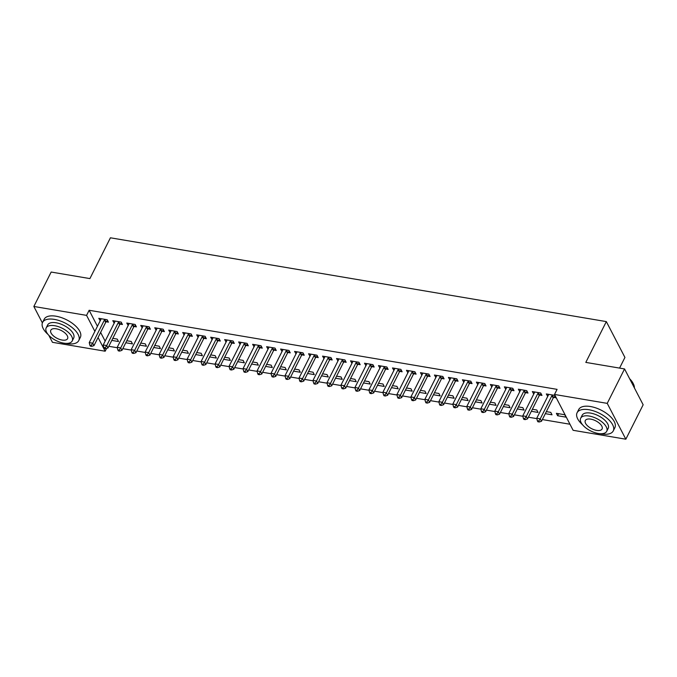 <?xml version="1.0" encoding="UTF-8"?>
<svg xmlns="http://www.w3.org/2000/svg" width="677" height="677" viewBox="0 0 677 677"><rect width="100%" height="100%" fill="white"/><g stroke="black" fill="none" stroke-linecap="round" stroke-linejoin="round"><path stroke-width="1.02" d="M108.819 346.302L117.307 347.733M122.808 348.663L131.287 350.102M136.788 351.024L145.276 352.463M150.776 353.394L159.264 354.824M164.756 355.755L173.244 357.194M178.745 358.116L187.233 359.555M192.725 360.486L201.213 361.916M206.713 362.847L215.201 364.277M220.702 365.208L229.19 366.646M234.682 367.569L243.17 369.007M248.671 369.938L257.158 371.368M262.651 372.299L271.138 373.729M276.639 374.66L285.127 376.099M290.628 377.03L299.116 378.46M304.608 379.391L313.096 380.821M318.596 381.752L327.084 383.19M332.576 384.113L341.064 385.551M346.565 386.482L355.053 387.913M360.553 388.843L369.033 390.274M374.533 391.204L383.021 392.643M388.522 393.565L397.01 395.004M402.502 395.935L410.99 397.365M416.49 398.296L424.978 399.726M430.47 400.657L438.958 402.096M444.459 403.027L452.947 404.457M458.447 405.388L466.935 406.818M472.428 407.749L480.915 409.187M486.416 410.11L494.904 411.548M500.396 412.479L508.884 413.909M514.385 414.84L522.872 416.27M528.373 417.201L536.861 418.64M542.353 419.562L569.966 424.234M106.568 348.443L105.172 351.219L52.451 342.308L48.829 335.327M619.565 368.102L624.93 357.439L606.33 321.6L110.419 237.796L89.906 278.594L51.164 272.044L33.85 306.469L86.571 315.38L94.882 331.383M606.33 321.6L585.808 362.398L624.549 368.94L643.15 404.787L625.836 439.204L573.114 430.301L554.514 394.454L607.235 403.365L625.836 439.204M125.778 342.757L132.48 343.891L131.228 341.47L126.802 340.726M120.167 324.139L122.427 324.52L121.175 322.1L112.78 320.678L114.201 323.132M153.747 347.487L160.457 348.621L159.197 346.201L154.771 345.448M148.136 328.861L150.396 329.25L149.143 326.822L140.748 325.409L142.178 327.854M181.715 352.209L188.426 353.343L187.165 350.923L182.739 350.178M176.105 333.592L178.373 333.973L177.112 331.552L168.725 330.131L170.147 332.585M209.684 356.94L216.395 358.074L215.134 355.653L210.708 354.9M204.073 338.314L206.341 338.703L205.08 336.274L196.694 334.861L198.116 337.307M237.652 361.67L244.363 362.804L243.111 360.376L238.676 359.631M232.05 343.044L234.31 343.425L233.057 341.005L224.662 339.583L226.084 342.037M265.621 366.392L272.332 367.526L271.079 365.106L266.645 364.361M260.019 347.775L262.278 348.156L261.026 345.735L252.631 344.314L254.053 346.759M293.598 371.123L300.3 372.257L299.048 369.837L294.622 369.083M287.987 352.497L290.247 352.878L288.994 350.458L280.6 349.044L282.021 351.49M321.567 375.845L328.277 376.979L327.016 374.559L322.59 373.814M315.956 357.228L318.224 357.608L316.963 355.188L308.568 353.766L309.998 356.22M349.535 380.576L356.246 381.71L354.985 379.289L350.559 378.536M343.924 361.95L346.192 362.33L344.931 359.91L336.545 358.497L337.967 360.943M377.504 385.298L384.214 386.432L382.962 384.011L378.528 383.267M371.893 366.68L374.161 367.061L372.9 364.641L364.514 363.219L365.935 365.673M405.472 390.028L412.183 391.162L410.931 388.742L406.496 387.989M399.87 371.402L402.13 371.783L400.877 369.363L392.482 367.95L393.904 370.395M433.441 394.75L440.152 395.884L438.899 393.464L434.465 392.719M427.839 376.133L430.098 376.514L428.846 374.093L420.451 372.672L421.873 375.126M461.418 399.481L468.129 400.615L466.868 398.194L462.442 397.441M455.807 380.855L458.067 381.244L456.814 378.815L448.419 377.402L449.85 379.848M489.386 404.211L496.097 405.345L494.836 402.917L490.41 402.172M483.776 385.585L486.044 385.966L484.783 383.546L476.396 382.124L477.818 384.578M517.355 408.933L524.066 410.067L522.805 407.647L518.379 406.894M511.744 390.307L514.012 390.697L512.751 388.276L504.365 386.855L505.787 389.3M545.323 413.664L552.034 414.798L550.782 412.369L546.347 411.624M539.713 395.038L541.981 395.419L540.72 392.998L532.334 391.577L533.755 394.031M554.514 394.454L557.078 389.36L89.136 310.278L97.446 326.28M100.628 332.415L105.155 341.132M553.701 397.399L555.969 397.788L554.708 395.36L546.314 393.946L547.744 396.392M566.023 417.159L564.762 414.739L556.376 413.317L557.628 415.737L566.023 417.159M525.733 392.677L527.992 393.058L526.74 390.637L518.345 389.216L519.767 391.67M531.343 411.294L538.046 412.428L536.793 410.008L532.367 409.263M497.764 387.946L500.024 388.327L498.771 385.907L490.376 384.494L491.798 386.939M503.366 406.572L510.077 407.706L508.825 405.286L504.39 404.533M469.796 383.224L472.055 383.605L470.803 381.185L462.408 379.763L463.83 382.217M475.398 401.842L482.109 402.976L480.856 400.556L476.422 399.811M441.819 378.494L444.087 378.875L442.826 376.454L434.439 375.041L435.861 377.487M447.429 397.12L454.14 398.254L452.879 395.833L448.453 395.08M413.85 373.772L416.118 374.153L414.857 371.732L406.471 370.311L407.892 372.765M419.461 392.389L426.171 393.523L424.911 391.103L420.485 390.358M385.882 369.041L388.141 369.422L386.889 367.002L378.494 365.58L379.924 368.034M391.492 387.667L398.203 388.801L396.942 386.372L392.516 385.628M357.913 364.311L360.172 364.7L358.92 362.271L350.525 360.858L351.947 363.304M363.524 382.937L370.226 384.071L368.973 381.65L364.548 380.897M329.944 359.589L332.204 359.969L330.951 357.549L322.557 356.127L323.978 358.582M335.547 378.215L342.257 379.348L341.005 376.92L336.571 376.175M301.967 354.858L304.235 355.247L302.974 352.819L294.588 351.405L296.01 353.851M307.578 373.484L314.289 374.618L313.036 372.198L308.602 371.445M273.999 350.136L276.267 350.517L275.006 348.096L266.62 346.675L268.041 349.129M279.609 368.753L286.32 369.887L285.059 367.467L280.633 366.722M246.03 345.405L248.298 345.786L247.037 343.366L238.651 341.953L240.073 344.398M251.641 364.031L258.352 365.165L257.091 362.745L252.665 361.992M218.062 340.683L220.321 341.064L219.069 338.644L210.674 337.222L212.104 339.676M223.672 359.301L230.383 360.435L229.122 358.015L224.696 357.27M190.093 335.953L192.353 336.334L191.1 333.913L182.705 332.5L184.127 334.946M195.695 354.579L202.406 355.713L201.154 353.292L196.719 352.539M162.125 331.231L164.384 331.612L163.132 329.191L154.737 327.77L156.159 330.224M167.727 349.848L174.438 350.982L173.185 348.562L168.751 347.817M134.148 326.5L136.415 326.881L135.155 324.461L126.768 323.039L128.19 325.493M139.758 345.126L146.469 346.26L145.216 343.831L140.782 343.087M106.179 321.77L108.447 322.159L107.186 319.739L98.8 318.317L100.221 320.763M111.79 340.396L118.5 341.53L117.239 339.109L112.814 338.356M98.063 337.518L105.172 351.219M42.38 322.904L33.85 306.469M624.549 368.94L607.235 403.365M89.136 310.278L86.571 315.38M548.582 394.369L547.575 396.367M558.652 413.706L557.628 415.737M534.593 392.008L533.586 394.006M520.613 389.639L519.606 391.636M506.624 387.278L505.617 389.275M492.636 384.917L491.637 386.914M478.656 382.556L477.649 384.553M464.667 380.186L463.66 382.183M450.687 377.825L449.68 379.822M436.699 375.464L435.692 377.461M422.71 373.095L421.712 375.092M408.73 370.734L407.723 372.731M394.742 368.373L393.743 370.37M380.762 366.012L379.755 368.009M366.773 363.642L365.766 365.639M352.785 361.281L351.786 363.278M338.805 358.92L337.798 360.917M324.816 356.559L323.818 358.556M310.836 354.189L309.829 356.187M296.848 351.828L295.841 353.826M282.868 349.467L281.86 351.465M268.879 347.098L267.872 349.095M254.89 344.737L253.892 346.734M240.91 342.376L239.903 344.373M226.922 340.015L225.915 342.012M212.942 337.645L211.935 339.642M198.953 335.284L197.946 337.281M184.965 332.923L183.966 334.92M170.985 330.554L169.978 332.551M156.996 328.193L155.998 330.19M143.016 325.832L142.009 327.829M129.028 323.471L128.021 325.468M115.039 321.101L114.041 323.098M101.059 318.74L100.052 320.737M552.449 394.979L552.271 395.156A1.616 1.193 -27.4 0 0 551.924 395.613L540.254 418.818L536.759 418.225L548.429 395.021A1.616 1.193 -27.4 0 0 548.573 394.53L548.582 394.327M555.072 396.062L553.524 397.577A1.616 1.193 -27.4 0 0 553.185 398.034L541.515 421.238L540.254 418.818L538.748 421.026L537.352 420.789L537.86 421.754L539.256 421.991L538.748 421.026M539.256 421.991L541.515 421.238M536.759 418.225L537.352 420.789M538.46 392.618L538.283 392.787A1.616 1.193 -27.4 0 0 537.944 393.252L526.274 416.448L522.779 415.864L534.449 392.66A1.616 1.193 -27.4 0 0 534.585 392.161L534.593 391.966M541.084 393.701L539.544 395.207A1.616 1.193 -27.4 0 0 539.197 395.673L527.527 418.877L526.274 416.448L524.768 418.657L523.372 418.42L523.871 419.393L525.267 419.63L524.768 418.657M525.267 419.63L527.527 418.877M522.779 415.864L523.372 418.42M524.472 390.257L524.294 390.426A1.616 1.193 -27.4 0 0 523.956 390.883L512.286 414.087L508.791 413.495L520.461 390.29A1.616 1.193 -27.4 0 0 520.596 389.8L520.613 389.597M527.104 391.331L525.555 392.846A1.616 1.193 -27.4 0 0 525.217 393.303L513.547 416.507L512.286 414.087L510.78 416.296L509.383 416.059L509.883 417.024L511.287 417.26L510.78 416.296M511.287 417.26L513.547 416.507M508.791 413.495L509.383 416.059M600.271 433.712A20.234 9.546 -153.3 0 0 601.455 433.932A20.234 9.546 -153.3 0 0 613.252 430.919A20.234 9.546 -153.3 0 0 607.557 418.657A20.234 9.546 -153.3 0 0 588.888 409.72A20.234 9.546 -153.3 0 0 577.1 412.733A20.234 9.546 -153.3 0 0 582.592 424.817M613.252 430.919L614.851 427.729A20.234 9.546 -153.3 0 0 609.156 415.466A20.234 9.546 -153.3 0 0 590.496 406.53A20.234 9.546 -153.3 0 0 578.7 409.551L577.1 412.733M580.688 418.217L582.161 415.28A14.564 6.872 26.7 0 1 590.649 413.105A14.564 6.872 26.7 0 1 604.087 419.545A14.564 6.872 26.7 0 1 608.191 428.372L606.71 431.3A14.564 6.872 -153.3 0 0 602.615 422.473A14.564 6.872 -153.3 0 0 589.176 416.042A14.564 6.872 -153.3 0 0 580.688 418.217A14.564 6.872 -153.3 0 0 584.784 427.043A14.564 6.872 -153.3 0 0 598.223 433.475A14.564 6.872 -153.3 0 0 606.71 431.3M596.615 430.377A9.385 4.426 -153.3 0 0 602.081 428.973A9.385 4.426 -153.3 0 0 599.441 423.286A9.385 4.426 -153.3 0 0 590.784 419.139A9.385 4.426 -153.3 0 0 585.309 420.544A9.385 4.426 -153.3 0 0 587.958 426.231A9.385 4.426 -153.3 0 0 596.615 430.377M634.391 387.904A20.234 9.546 -153.3 0 0 633.384 383.893A20.234 9.546 -153.3 0 0 629.847 379.145M629.627 378.731A19.743 9.317 26.7 0 1 633.156 383.436A19.743 9.317 26.7 0 1 633.266 383.656M65.771 343.383A20.234 9.546 -153.3 0 0 66.947 343.603A20.234 9.546 -153.3 0 0 78.744 340.59A20.234 9.546 -153.3 0 0 73.048 328.328A20.234 9.546 -153.3 0 0 54.38 319.392A20.234 9.546 -153.3 0 0 42.592 322.404A20.234 9.546 -153.3 0 0 48.084 334.489M78.744 340.59L80.343 337.4A20.234 9.546 -153.3 0 0 74.648 325.138A20.234 9.546 -153.3 0 0 55.988 316.201A20.234 9.546 -153.3 0 0 44.191 319.222L42.592 322.404M46.18 327.888L47.652 324.952A14.564 6.872 26.7 0 1 56.14 322.777A14.564 6.872 26.7 0 1 69.579 329.217A14.564 6.872 26.7 0 1 73.683 338.043L72.202 340.98A14.564 6.872 -153.3 0 0 68.106 332.145A14.564 6.872 -153.3 0 0 54.668 325.713A14.564 6.872 -153.3 0 0 46.18 327.888A14.564 6.872 -153.3 0 0 50.276 336.714A14.564 6.872 -153.3 0 0 63.714 343.146A14.564 6.872 -153.3 0 0 72.202 340.98M62.106 340.049A9.385 4.426 -153.3 0 0 67.582 338.652A9.385 4.426 -153.3 0 0 64.933 332.957A9.385 4.426 -153.3 0 0 56.276 328.81A9.385 4.426 -153.3 0 0 50.8 330.215A9.385 4.426 -153.3 0 0 53.449 335.902A9.385 4.426 -153.3 0 0 62.106 340.049M510.492 387.887L510.314 388.065A1.616 1.193 -27.4 0 0 509.976 388.522L498.306 411.726L494.802 411.134L506.481 387.929A1.616 1.193 -27.4 0 0 506.616 387.439L506.624 387.236M513.115 388.97L511.567 390.485A1.616 1.193 -27.4 0 0 511.228 390.942L499.558 414.146L498.306 411.726L496.8 413.935L495.395 413.698L495.902 414.662L497.299 414.899L496.8 413.935M497.299 414.899L499.558 414.146M494.802 411.134L495.395 413.698M496.503 385.526L496.326 385.695A1.616 1.193 -27.4 0 0 495.987 386.161L484.317 409.365L480.822 408.773L492.492 385.568A1.616 1.193 -27.4 0 0 492.628 385.078L492.644 384.875M499.127 386.609L497.587 388.124A1.616 1.193 -27.4 0 0 497.248 388.581L485.578 411.785L484.317 409.365L482.811 411.565L481.415 411.328L481.914 412.301L483.319 412.538L482.811 411.565M483.319 412.538L485.578 411.785M480.822 408.773L481.415 411.328M482.523 383.165L482.346 383.334A1.616 1.193 -27.4 0 0 481.999 383.791L470.329 406.995L466.834 406.412L478.504 383.207A1.616 1.193 -27.4 0 0 478.647 382.708L478.656 382.513M485.147 384.24L483.598 385.755A1.616 1.193 -27.4 0 0 483.26 386.22L471.59 409.424L470.329 406.995L468.831 409.204L467.426 408.967L467.934 409.94L469.33 410.177L468.831 409.204M469.33 410.177L471.59 409.424M466.834 406.412L467.426 408.967M468.535 380.796L468.357 380.973A1.616 1.193 -27.4 0 0 468.019 381.43L456.349 404.634L452.854 404.042L464.524 380.838A1.616 1.193 -27.4 0 0 464.659 380.347L464.667 380.144M471.158 381.879L469.618 383.394A1.616 1.193 -27.4 0 0 469.271 383.851L457.601 407.055L456.349 404.634L454.842 406.843L453.446 406.606L453.945 407.571L455.342 407.808L454.842 406.843M455.342 407.808L457.601 407.055M452.854 404.042L453.446 406.606M454.546 378.435L454.377 378.612A1.616 1.193 -27.4 0 0 454.03 379.069L442.36 402.273L438.865 401.681L450.535 378.477A1.616 1.193 -27.4 0 0 450.679 377.986L450.687 377.783M457.178 379.518L455.629 381.033A1.616 1.193 -27.4 0 0 455.291 381.489L443.621 404.694L442.36 402.273L440.854 404.482L439.458 404.245L439.965 405.21L441.362 405.447L440.854 404.482M441.362 405.447L443.621 404.694M438.865 401.681L439.458 404.245M440.566 376.073L440.388 376.243A1.616 1.193 -27.4 0 0 440.05 376.708L428.38 399.912L424.885 399.32L436.555 376.116A1.616 1.193 -27.4 0 0 436.69 375.625L436.699 375.422M443.19 377.157L441.641 378.671A1.616 1.193 -27.4 0 0 441.302 379.128L429.633 402.333L428.38 399.912L426.874 402.113L425.478 401.876L425.977 402.849L427.373 403.086L426.874 402.113M427.373 403.086L429.633 402.333M424.885 399.32L425.478 401.876M426.578 373.712L426.4 373.882A1.616 1.193 -27.4 0 0 426.061 374.339L414.392 397.543L410.897 396.95L422.566 373.746A1.616 1.193 -27.4 0 0 422.702 373.255L422.719 373.052M429.21 374.787L427.661 376.302A1.616 1.193 -27.4 0 0 427.322 376.759L415.653 399.963L414.392 397.543L412.885 399.752L411.489 399.515L411.988 400.488L413.393 400.716L412.885 399.752M413.393 400.716L415.653 399.963M410.897 396.95L411.489 399.515M412.598 371.343L412.42 371.521A1.616 1.193 -27.4 0 0 412.081 371.978L400.403 395.182L396.908 394.589L408.578 371.385A1.616 1.193 -27.4 0 0 408.722 370.894L408.73 370.691M415.221 372.426L413.672 373.941A1.616 1.193 -27.4 0 0 413.334 374.398L401.664 397.602L400.403 395.182L398.905 397.391L397.501 397.154L398.008 398.118L399.405 398.355L398.905 397.391M399.405 398.355L401.664 397.602M396.908 394.589L397.501 397.154M398.609 368.982L398.431 369.16A1.616 1.193 -27.4 0 0 398.093 369.617L386.423 392.821L382.928 392.228L394.598 369.024A1.616 1.193 -27.4 0 0 394.733 368.533L394.75 368.33M401.233 370.065L399.692 371.58A1.616 1.193 -27.4 0 0 399.345 372.037L387.676 395.241L386.423 392.821L384.917 395.021L383.52 394.793L384.02 395.757L385.416 395.994L384.917 395.021M385.416 395.994L387.676 395.241M382.928 392.228L383.52 394.793M384.621 366.621L384.451 366.79A1.616 1.193 -27.4 0 0 384.104 367.247L372.435 390.451L368.94 389.867L380.609 366.663A1.616 1.193 -27.4 0 0 380.753 366.164L380.762 365.969M387.252 367.696L385.704 369.21A1.616 1.193 -27.4 0 0 385.365 369.676L373.696 392.88L372.435 390.451L370.928 392.66L369.532 392.423L370.04 393.396L371.436 393.633L370.928 392.66M371.436 393.633L373.696 392.88M368.94 389.867L369.532 392.423M370.641 364.26L370.463 364.429A1.616 1.193 -27.4 0 0 370.124 364.886L358.455 388.09L354.96 387.498L366.629 364.294A1.616 1.193 -27.4 0 0 366.765 363.803L366.773 363.6M373.264 365.335L371.724 366.849A1.616 1.193 -27.4 0 0 371.377 367.306L359.707 390.511L358.455 388.09L356.948 390.299L355.552 390.062L356.051 391.027L357.448 391.264L356.948 390.299M357.448 391.264L359.707 390.511M354.96 387.498L355.552 390.062M356.652 361.89L356.474 362.068A1.616 1.193 -27.4 0 0 356.136 362.525L344.466 385.729L340.971 385.137L352.641 361.933A1.616 1.193 -27.4 0 0 352.776 361.442L352.793 361.239M359.284 362.974L357.735 364.488A1.616 1.193 -27.4 0 0 357.397 364.945L345.727 388.149L344.466 385.729L342.96 387.938L341.563 387.701L342.063 388.666L343.467 388.903L342.96 387.938M343.467 388.903L345.727 388.149M340.971 385.137L341.563 387.701M342.672 359.529L342.494 359.699A1.616 1.193 -27.4 0 0 342.156 360.164L330.486 383.368L326.983 382.776L338.652 359.572A1.616 1.193 -27.4 0 0 338.796 359.081L338.805 358.878M345.295 360.613L343.747 362.127A1.616 1.193 -27.4 0 0 343.408 362.584L331.738 385.788L330.486 383.368L328.98 385.568L327.575 385.331L328.083 386.305L329.479 386.542L328.98 385.568M329.479 386.542L331.738 385.788M326.983 382.776L327.575 385.331M328.683 357.168L328.506 357.338A1.616 1.193 -27.4 0 0 328.167 357.794L316.498 380.999L313.002 380.415L324.672 357.211A1.616 1.193 -27.4 0 0 324.808 356.711L324.825 356.517M331.307 358.243L329.767 359.758A1.616 1.193 -27.4 0 0 329.428 360.223L317.75 383.427L316.498 380.999L314.991 383.207L313.595 382.97L314.094 383.944L315.49 384.181L314.991 383.207M315.49 384.181L317.75 383.427M313.002 380.415L313.595 382.97M314.703 354.799L314.526 354.976A1.616 1.193 -27.4 0 0 314.179 355.433L302.509 378.638L299.014 378.045L310.684 354.841A1.616 1.193 -27.4 0 0 310.828 354.35L310.836 354.147M317.327 355.882L315.778 357.397A1.616 1.193 -27.4 0 0 315.44 357.854L303.77 381.058L302.509 378.638L301.003 380.846L299.606 380.609L300.114 381.574L301.51 381.811L301.003 380.846M301.51 381.811L303.77 381.058M299.014 378.045L299.606 380.609M300.715 352.438L300.537 352.615A1.616 1.193 -27.4 0 0 300.199 353.072L288.529 376.277L285.034 375.684L296.704 352.48A1.616 1.193 -27.4 0 0 296.839 351.989L296.848 351.786M303.338 353.521L301.798 355.036A1.616 1.193 -27.4 0 0 301.451 355.493L289.781 378.697L288.529 376.277L287.023 378.485L285.626 378.248L286.126 379.213L287.522 379.45L287.023 378.485M287.522 379.45L289.781 378.697M285.034 375.684L285.626 378.248M286.726 350.077L286.549 350.246A1.616 1.193 -27.4 0 0 286.21 350.711L274.54 373.916L271.045 373.323L282.715 350.119A1.616 1.193 -27.4 0 0 282.851 349.62L282.868 349.425M289.358 351.16L287.81 352.675A1.616 1.193 -27.4 0 0 287.471 353.132L275.801 376.336L274.54 373.916L273.034 376.116L271.638 375.879L272.137 376.852L273.542 377.089L273.034 376.116M273.542 377.089L275.801 376.336M271.045 373.323L271.638 375.879M272.746 347.716L272.569 347.885A1.616 1.193 -27.4 0 0 272.23 348.342L260.56 371.546L257.057 370.954L268.735 347.75A1.616 1.193 -27.4 0 0 268.871 347.259L268.879 347.056M275.37 348.79L273.821 350.305A1.616 1.193 -27.4 0 0 273.483 350.762L261.813 373.966L260.56 371.546L259.054 373.755L257.649 373.518L258.157 374.491L259.553 374.719L259.054 373.755M259.553 374.719L261.813 373.966M257.057 370.954L257.649 373.518M258.758 345.346L258.58 345.524A1.616 1.193 -27.4 0 0 258.242 345.981L246.572 369.185L243.077 368.593L254.747 345.388A1.616 1.193 -27.4 0 0 254.882 344.898L254.899 344.695M261.381 346.429L259.841 347.944A1.616 1.193 -27.4 0 0 259.503 348.401L247.833 371.605L246.572 369.185L245.066 371.394L243.669 371.157L244.169 372.122L245.573 372.358L245.066 371.394M245.573 372.358L247.833 371.605M243.077 368.593L243.669 371.157M244.778 342.985L244.6 343.163A1.616 1.193 -27.4 0 0 244.253 343.62L232.583 366.824L229.088 366.232L240.758 343.027A1.616 1.193 -27.4 0 0 240.902 342.537L240.91 342.334M247.401 344.068L245.853 345.583A1.616 1.193 -27.4 0 0 245.514 346.04L233.844 369.244L232.583 366.824L231.085 369.024L229.681 368.796L230.188 369.76L231.585 369.997L231.085 369.024M231.585 369.997L233.844 369.244M229.088 366.232L229.681 368.796M230.789 340.624L230.612 340.793A1.616 1.193 -27.4 0 0 230.273 341.25L218.603 364.454L215.108 363.871L226.778 340.666A1.616 1.193 -27.4 0 0 226.913 340.167L226.922 339.972M233.413 341.699L231.872 343.214A1.616 1.193 -27.4 0 0 231.526 343.679L219.856 366.883L218.603 364.454L217.097 366.663L215.701 366.426L216.2 367.399L217.596 367.636L217.097 366.663M217.596 367.636L219.856 366.883M215.108 363.871L215.701 366.426M216.801 338.263L216.632 338.432A1.616 1.193 -27.4 0 0 216.285 338.889L204.615 362.093L201.12 361.501L212.79 338.297A1.616 1.193 -27.4 0 0 212.933 337.806L212.942 337.603M219.433 339.338L217.884 340.853A1.616 1.193 -27.4 0 0 217.545 341.31L205.876 364.514L204.615 362.093L203.108 364.302L201.712 364.065L202.22 365.03L203.616 365.267L203.108 364.302M203.616 365.267L205.876 364.514M201.12 361.501L201.712 364.065M202.821 335.894L202.643 336.071A1.616 1.193 -27.4 0 0 202.305 336.528L190.635 359.732L187.14 359.14L198.81 335.936A1.616 1.193 -27.4 0 0 198.945 335.445L198.953 335.242M205.444 336.977L203.895 338.492A1.616 1.193 -27.4 0 0 203.557 338.949L191.887 362.153L190.635 359.732L189.128 361.941L187.732 361.704L188.231 362.669L189.628 362.906L189.128 361.941M189.628 362.906L191.887 362.153M187.14 359.14L187.732 361.704M188.832 333.533L188.655 333.702A1.616 1.193 -27.4 0 0 188.316 334.167L176.646 357.371L173.151 356.779L184.821 333.575A1.616 1.193 -27.4 0 0 184.956 333.084L184.973 332.881M191.464 334.616L189.915 336.13A1.616 1.193 -27.4 0 0 189.577 336.587L177.907 359.792L176.646 357.371L175.14 359.572L173.744 359.335L174.243 360.308L175.648 360.545L175.14 359.572M175.648 360.545L177.907 359.792M173.151 356.779L173.744 359.335M174.852 331.171L174.674 331.341A1.616 1.193 -27.4 0 0 174.336 331.798L162.658 355.002L159.163 354.409L170.832 331.214A1.616 1.193 -27.4 0 0 170.976 330.714L170.985 330.52M177.476 332.246L175.927 333.761A1.616 1.193 -27.4 0 0 175.588 334.226L163.919 357.422L162.658 355.002L161.16 357.211L159.755 356.974L160.263 357.947L161.659 358.184L161.16 357.211M161.659 358.184L163.919 357.422M159.163 354.409L159.755 356.974M160.864 328.802L160.686 328.98A1.616 1.193 -27.4 0 0 160.347 329.437L148.678 352.641L145.183 352.048L156.852 328.844A1.616 1.193 -27.4 0 0 156.988 328.353L157.005 328.15M163.487 329.885L161.947 331.4A1.616 1.193 -27.4 0 0 161.6 331.857L149.93 355.061L148.678 352.641L147.171 354.85L145.775 354.613L146.274 355.577L147.671 355.814L147.171 354.85M147.671 355.814L149.93 355.061M145.183 352.048L145.775 354.613M146.875 326.441L146.706 326.619A1.616 1.193 -27.4 0 0 146.359 327.076L134.689 350.28L131.194 349.687L142.864 326.483A1.616 1.193 -27.4 0 0 143.008 325.992L143.016 325.789M149.507 327.524L147.958 329.039A1.616 1.193 -27.4 0 0 147.62 329.496L135.95 352.7L134.689 350.28L133.183 352.489L131.787 352.252L132.294 353.216L133.691 353.453L133.183 352.489M133.691 353.453L135.95 352.7M131.194 349.687L131.787 352.252M132.895 324.08L132.717 324.249A1.616 1.193 -27.4 0 0 132.379 324.715L120.709 347.91L117.214 347.326L128.884 324.122A1.616 1.193 -27.4 0 0 129.019 323.623L129.028 323.428M135.518 325.163L133.978 326.669A1.616 1.193 -27.4 0 0 133.631 327.135L121.962 350.339L120.709 347.91L119.203 350.119L117.806 349.882L118.306 350.855L119.702 351.092L119.203 350.119M119.702 351.092L121.962 350.339M117.214 347.326L117.806 349.882M118.907 321.719L118.729 321.888A1.616 1.193 -27.4 0 0 118.39 322.345L106.721 345.549L103.226 344.957L114.895 321.753A1.616 1.193 -27.4 0 0 115.031 321.262L115.048 321.059M121.538 322.794L119.99 324.308A1.616 1.193 -27.4 0 0 119.651 324.765L107.981 347.97L106.721 345.549L105.214 347.758L103.818 347.521L104.317 348.494L105.722 348.723L105.214 347.758M105.722 348.723L107.981 347.97M103.226 344.957L103.818 347.521M104.927 319.349L104.749 319.527A1.616 1.193 -27.4 0 0 104.41 319.984L92.741 343.188L89.237 342.596L100.907 319.392A1.616 1.193 -27.4 0 0 101.051 318.901L101.059 318.698M107.55 320.433L106.001 321.947A1.616 1.193 -27.4 0 0 105.663 322.404L93.993 345.608L92.741 343.188L91.234 345.397L89.829 345.16L90.337 346.125L91.733 346.362L91.234 345.397M91.733 346.362L93.993 345.608M89.237 342.596L89.829 345.16M552.271 395.156L553.524 397.577M551.924 395.613L553.185 398.034M538.283 392.787L539.544 395.207M537.944 393.252L539.197 395.673M524.294 390.426L525.555 392.846M523.956 390.883L525.217 393.303M510.314 388.065L511.567 390.485M509.976 388.522L511.228 390.942M496.326 385.695L497.587 388.124M495.987 386.161L497.248 388.581M482.346 383.334L483.598 385.755M481.999 383.791L483.26 386.22M468.357 380.973L469.618 383.394M468.019 381.43L469.271 383.851M454.377 378.612L455.629 381.033M454.03 379.069L455.291 381.489M440.388 376.243L441.641 378.671M440.05 376.708L441.302 379.128M426.4 373.882L427.661 376.302M426.061 374.339L427.322 376.759M412.42 371.521L413.672 373.941M412.081 371.978L413.334 374.398M398.431 369.16L399.692 371.58M398.093 369.617L399.345 372.037M384.451 366.79L385.704 369.21M384.104 367.247L385.365 369.676M370.463 364.429L371.724 366.849M370.124 364.886L371.377 367.306M356.474 362.068L357.735 364.488M356.136 362.525L357.397 364.945M342.494 359.699L343.747 362.127M342.156 360.164L343.408 362.584M328.506 357.338L329.767 359.758M328.167 357.794L329.428 360.223M314.526 354.976L315.778 357.397M314.179 355.433L315.44 357.854M300.537 352.615L301.798 355.036M300.199 353.072L301.451 355.493M286.549 350.246L287.81 352.675M286.21 350.711L287.471 353.132M272.569 347.885L273.821 350.305M272.23 348.342L273.483 350.762M258.58 345.524L259.841 347.944M258.242 345.981L259.503 348.401M244.6 343.163L245.853 345.583M244.253 343.62L245.514 346.04M230.612 340.793L231.872 343.214M230.273 341.25L231.526 343.679M216.632 338.432L217.884 340.853M216.285 338.889L217.545 341.31M202.643 336.071L203.895 338.492M202.305 336.528L203.557 338.949M188.655 333.702L189.915 336.13M188.316 334.167L189.577 336.587M174.674 331.341L175.927 333.761M174.336 331.798L175.588 334.226M160.686 328.98L161.947 331.4M160.347 329.437L161.6 331.857M146.706 326.619L147.958 329.039M146.359 327.076L147.62 329.496M132.717 324.249L133.978 326.669M132.379 324.715L133.631 327.135M118.729 321.888L119.99 324.308M118.39 322.345L119.651 324.765M104.749 319.527L106.001 321.947M104.41 319.984L105.663 322.404M633.156 383.436L633.384 383.893"/></g></svg>
